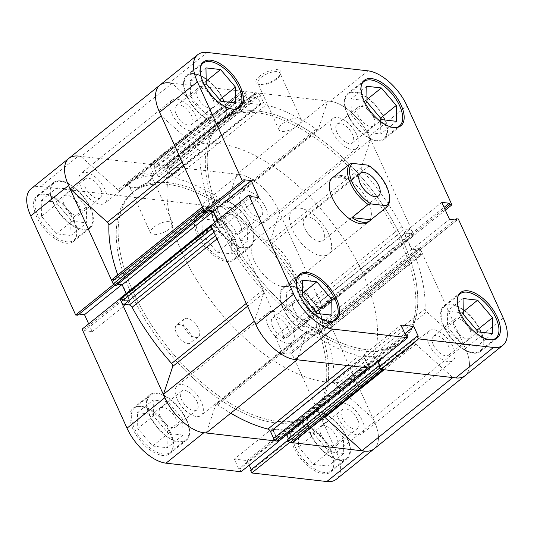 <?xml version="1.0" encoding="UTF-8"?>
<svg xmlns="http://www.w3.org/2000/svg" width="534" height="534" viewBox="0 0 534 534"><rect width="100%" height="100%" fill="white"/><g stroke="black" fill="none" stroke-linecap="round" stroke-linejoin="round"><path stroke-width="0.4" stroke-dasharray="2.67 2" d="M170.426 432.266A28.469 14.351 51.2 0 0 134.515 408.023A28.469 14.351 51.2 0 0 134.294 428.134A28.469 14.351 51.2 0 0 170.206 452.385A28.469 14.351 51.2 0 0 170.426 432.266M150.001 415.499A28.469 14.351 -128.8 0 1 150.221 395.38A28.469 14.351 -128.8 0 1 186.139 419.631A28.469 14.351 -128.8 0 1 185.912 439.742A28.469 14.351 -128.8 0 1 150.001 415.499M331.227 450.643A28.469 14.351 51.2 0 0 295.315 426.399A28.469 14.351 51.2 0 0 295.088 446.511A28.469 14.351 51.2 0 0 331 470.761A28.469 14.351 51.2 0 0 331.227 450.643M310.801 433.875A28.469 14.351 -128.8 0 1 311.022 413.757A28.469 14.351 -128.8 0 1 346.933 438.007A28.469 14.351 -128.8 0 1 346.713 458.125A28.469 14.351 -128.8 0 1 310.801 433.875M234.953 238.411A28.469 14.351 51.2 0 0 199.035 214.161A28.469 14.351 51.2 0 0 198.815 234.279A28.469 14.351 51.2 0 0 234.726 258.523A28.469 14.351 51.2 0 0 234.953 238.411M214.528 221.643A28.469 14.351 -128.8 0 1 214.748 201.525A28.469 14.351 -128.8 0 1 250.66 225.769A28.469 14.351 -128.8 0 1 250.439 245.887A28.469 14.351 -128.8 0 1 214.528 221.643M74.153 220.028A28.469 14.351 51.2 0 0 38.241 195.784A28.469 14.351 51.2 0 0 38.021 215.903A28.469 14.351 51.2 0 0 73.932 240.146A28.469 14.351 51.2 0 0 74.153 220.028M53.727 203.26A28.469 14.351 -128.8 0 1 53.947 183.149A28.469 14.351 -128.8 0 1 89.859 207.392A28.469 14.351 -128.8 0 1 89.639 227.511A28.469 14.351 -128.8 0 1 53.727 203.26M190.892 334.871A11.388 5.74 -128.8 0 1 190.798 342.915A11.388 5.74 -128.8 0 1 176.434 333.216A11.388 5.74 -128.8 0 1 176.527 325.173A11.388 5.74 -128.8 0 1 190.892 334.871M198.555 328.704A11.388 5.74 -128.8 0 1 198.461 336.754A11.388 5.74 -128.8 0 1 184.096 327.055A11.388 5.74 -128.8 0 1 184.19 319.005A11.388 5.74 -128.8 0 1 198.555 328.704M148.719 181.306A13.617 5.34 155.6 0 0 152.237 177.308A13.617 5.34 155.6 0 0 146.55 172.956A13.617 5.34 155.6 0 0 131.437 179.331A13.617 5.34 155.6 0 0 129.809 187.481A13.617 5.34 155.6 0 0 148.719 181.306M132.886 180.626A12.195 4.786 -24.4 0 1 144.16 175.286A12.195 4.786 -24.4 0 1 151.723 176.474A12.195 4.786 -24.4 0 1 151.509 178.817A12.195 4.786 -24.4 0 1 148.359 182.394A12.195 4.786 -24.4 0 1 131.424 187.928A12.195 4.786 -24.4 0 1 129.515 186.546A12.195 4.786 -24.4 0 1 132.886 180.626M153.979 227.13A12.195 4.786 -24.4 0 1 165.253 221.784A12.195 4.786 -24.4 0 1 172.822 222.978A12.195 4.786 -24.4 0 1 169.452 228.899A12.195 4.786 -24.4 0 1 158.177 234.239A12.195 4.786 -24.4 0 1 150.608 233.051A12.195 4.786 -24.4 0 1 153.979 227.13M330.72 451.464A29.183 14.705 -128.8 0 1 330.493 472.083A29.183 14.705 -128.8 0 1 293.68 447.232A29.183 14.705 -128.8 0 1 293.907 426.613A29.183 14.705 -128.8 0 1 330.72 451.464M347.387 438.06A29.183 14.705 -128.8 0 1 347.16 458.679A29.183 14.705 -128.8 0 1 310.347 433.822A29.183 14.705 -128.8 0 1 310.574 413.203A29.183 14.705 -128.8 0 1 347.387 438.06M169.919 433.087A29.183 14.705 -128.8 0 1 169.692 453.706A29.183 14.705 -128.8 0 1 132.879 428.855A29.183 14.705 -128.8 0 1 133.113 408.236A29.183 14.705 -128.8 0 1 169.919 433.087M186.586 419.677A29.183 14.705 -128.8 0 1 186.359 440.303A29.183 14.705 -128.8 0 1 149.547 415.445A29.183 14.705 -128.8 0 1 149.78 394.826A29.183 14.705 -128.8 0 1 186.586 419.677M73.645 220.856A29.183 14.705 -128.8 0 1 73.418 241.475A29.183 14.705 -128.8 0 1 36.606 216.617A29.183 14.705 -128.8 0 1 36.833 195.998A29.183 14.705 -128.8 0 1 73.645 220.856M90.313 207.446A29.183 14.705 -128.8 0 1 90.086 228.065A29.183 14.705 -128.8 0 1 53.273 203.214A29.183 14.705 -128.8 0 1 53.5 182.595A29.183 14.705 -128.8 0 1 90.313 207.446M234.446 239.232A29.183 14.705 -128.8 0 1 234.219 259.851A29.183 14.705 -128.8 0 1 197.406 235A29.183 14.705 -128.8 0 1 197.633 214.381A29.183 14.705 -128.8 0 1 234.446 239.232M251.113 225.822A29.183 14.705 -128.8 0 1 250.887 246.441A29.183 14.705 -128.8 0 1 214.074 221.59A29.183 14.705 -128.8 0 1 214.301 200.971A29.183 14.705 -128.8 0 1 251.113 225.822M311.836 313.925A142.344 71.75 51.2 0 0 132.278 192.694A142.344 71.75 51.2 0 0 131.164 293.279A142.344 71.75 51.2 0 0 310.721 414.511A142.344 71.75 51.2 0 0 311.836 313.925A142.344 71.75 51.2 0 0 132.278 192.694A142.344 71.75 51.2 0 0 131.164 293.279A142.344 71.75 51.2 0 0 310.721 414.511A142.344 71.75 51.2 0 0 311.836 313.925M313.752 312.39A142.344 71.75 51.2 0 0 134.194 191.152A142.344 71.75 51.2 0 0 133.079 291.738A142.344 71.75 51.2 0 0 312.637 412.969A142.344 71.75 51.2 0 0 313.752 312.39A142.344 71.75 51.2 0 0 134.194 191.152A142.344 71.75 51.2 0 0 133.079 291.738A142.344 71.75 51.2 0 0 312.637 412.969A142.344 71.75 51.2 0 0 313.752 312.39M224.914 222.825A12.102 6.101 51.2 0 0 240.18 233.131A12.102 6.101 51.2 0 0 240.273 224.58A12.102 6.101 51.2 0 0 225.008 214.281A12.102 6.101 51.2 0 0 224.914 222.825M261.44 207.552A12.102 6.101 -128.8 0 1 261.346 216.103A12.102 6.101 -128.8 0 1 246.081 205.797A12.102 6.101 -128.8 0 1 246.181 197.246A12.102 6.101 -128.8 0 1 261.44 207.552M64.113 204.449A12.102 6.101 51.2 0 0 79.379 214.755A12.102 6.101 51.2 0 0 79.473 206.204A12.102 6.101 51.2 0 0 64.213 195.898A12.102 6.101 51.2 0 0 64.113 204.449M100.639 189.176A12.102 6.101 -128.8 0 1 100.546 197.727A12.102 6.101 -128.8 0 1 85.286 187.421A12.102 6.101 -128.8 0 1 85.38 178.87A12.102 6.101 -128.8 0 1 100.639 189.176M160.387 416.687A12.102 6.101 51.2 0 0 175.653 426.993A12.102 6.101 51.2 0 0 175.746 418.442A12.102 6.101 51.2 0 0 160.487 408.136A12.102 6.101 51.2 0 0 160.387 416.687M196.919 401.408A12.102 6.101 -128.8 0 1 196.819 409.958A12.102 6.101 -128.8 0 1 181.56 399.652A12.102 6.101 -128.8 0 1 181.653 391.108A12.102 6.101 -128.8 0 1 196.919 401.408M321.188 435.063A12.102 6.101 51.2 0 0 336.453 445.369A12.102 6.101 51.2 0 0 336.547 436.819A12.102 6.101 51.2 0 0 321.281 426.512A12.102 6.101 51.2 0 0 321.188 435.063M357.713 419.791A12.102 6.101 -128.8 0 1 357.62 428.335A12.102 6.101 -128.8 0 1 342.361 418.035A12.102 6.101 -128.8 0 1 342.454 409.485A12.102 6.101 -128.8 0 1 357.713 419.791M503.262 318.05L465.428 348.488A38.435 19.371 -128.8 0 1 465.127 375.649A38.435 19.371 51.2 0 0 463.752 345.077L372.752 418.282A38.435 19.371 51.2 0 1 374.127 448.854A38.435 19.371 51.2 0 0 374.427 421.7L329.505 322.663L291.664 353.101L336.594 452.138A38.435 19.371 -128.8 0 1 336.293 479.292M329.505 322.663L327.422 322.423L328.05 323.811L320.647 322.963L312.964 306.029L320.373 306.876L321.001 308.258L323.077 308.498L278.154 209.462A38.435 19.371 51.2 0 0 239.159 174.484L201.325 204.922L40.524 186.546L78.358 156.102L239.159 174.484M113.622 284.562L115.578 284.782L114.95 283.4L122.353 284.248L130.036 301.176L122.626 300.328L121.999 298.947L120.05 298.726M278.801 441.137L277.633 438.561L276.585 438.441L272.146 428.662L284.976 430.13L289.408 439.903L288.36 439.782L289.528 442.359M291.664 353.101L289.588 352.867L290.216 354.249L282.806 353.401L275.13 336.467L282.533 337.314L283.16 338.696L285.243 338.936L323.077 308.498M251.254 469.64L251.574 470.347L250.526 470.227M241.041 471.742L239.793 468.999L238.745 468.879L234.313 459.1L247.142 460.568L249.218 465.161M88.677 323.851L92.202 331.614L84.793 330.773L84.165 329.385L82.089 329.151M77.737 315.22L77.11 313.838L79.165 314.072M31.039 188.789A38.435 19.371 -128.8 0 1 40.524 186.546M201.325 204.922A38.435 19.371 -128.8 0 1 240.313 239.899L285.243 338.936M247.469 241.234L232.864 239.566L217.992 222.037L217.718 206.177L232.323 207.846L247.195 225.375L247.469 241.234L231.756 253.87L231.489 238.01L216.61 220.482L202.012 218.813L202.279 234.673L217.151 252.202L231.756 253.87M86.395 206.998L86.668 222.858L72.063 221.183L57.191 203.661L56.918 187.801L71.523 189.47L86.395 206.998L70.688 219.634L55.816 202.106L41.211 200.437L41.478 216.297L56.357 233.825L70.962 235.494L70.688 219.634M182.942 435.09L168.337 433.421L153.465 415.893L153.198 400.039L167.796 401.708L182.675 419.23L182.942 435.09L167.235 447.726L166.962 431.873L152.09 414.344L137.485 412.675L137.759 428.535L152.631 446.057L167.235 447.726M343.742 453.466L329.138 451.797L314.266 434.269L313.992 418.416L328.597 420.084L343.469 437.613L343.742 453.466L328.03 466.109L327.763 450.249L312.884 432.72L298.286 431.051L298.553 446.911L313.425 464.44L328.03 466.109M276.585 438.441L238.745 468.879M272.146 428.662L234.313 459.1M277.633 438.561L239.793 468.999M289.408 439.903L251.574 470.347M284.976 430.13L247.142 460.568M122.353 284.248L121.739 284.742M130.036 301.176L92.202 331.614M114.95 283.4L77.11 313.838M115.578 284.782L114.97 285.269M122.626 300.328L84.793 330.773M121.999 298.947L84.165 329.385M328.05 323.811L290.216 354.249M320.647 322.963L282.806 353.401M327.422 322.423L289.588 352.867M320.373 306.876L282.533 337.314M321.001 308.258L283.16 338.696M312.964 306.029L275.13 336.467M70.962 235.494L86.668 222.858M56.357 233.825L72.063 221.183M41.478 216.297L57.191 203.661M41.211 200.437L56.918 187.801M55.816 202.106L71.523 189.47M217.151 252.202L232.864 239.566M202.279 234.673L217.992 222.037M202.012 218.813L217.718 206.177M216.61 220.482L232.323 207.846M231.489 238.01L247.195 225.375M313.425 464.44L329.138 451.797M298.553 446.911L314.266 434.269M298.286 431.051L313.992 418.416M312.884 432.72L328.597 420.084M327.763 450.249L343.469 437.613M152.631 446.057L168.337 433.421M137.759 428.535L153.465 415.893M137.485 412.675L153.198 400.039M152.09 414.344L167.796 401.708M166.962 431.873L182.675 419.23M304.72 228.185A14.518 7.316 51.2 0 0 306.236 231.002A14.518 7.316 51.2 0 0 310.561 236.388A14.518 7.316 51.2 0 0 323.037 240.554A14.518 7.316 51.2 0 0 323.15 230.294A14.518 7.316 51.2 0 0 304.834 217.925A14.518 7.316 51.2 0 0 304.72 228.185M362.606 273.088A142.344 71.75 51.2 0 0 183.042 151.856A142.344 71.75 51.2 0 0 181.934 252.435A142.344 71.75 51.2 0 0 361.491 373.673A142.344 71.75 51.2 0 0 362.606 273.088M290.336 264.824A28.469 14.351 51.2 0 0 254.424 240.58A28.469 14.351 51.2 0 0 254.204 260.699A28.469 14.351 51.2 0 0 290.116 284.942A28.469 14.351 51.2 0 0 290.336 264.824M335.012 175.873L342.321 175.446L352.574 179.237L368.861 166.134A28.469 14.351 -128.8 0 1 386.603 187.381A28.469 14.351 -128.8 0 1 389.553 198.081M367.966 165.153L368.861 166.134M333.543 177.061L352.574 179.237M492.355 339.771A28.469 14.351 -128.8 0 1 459.847 313.972A28.469 14.351 -128.8 0 1 457.825 296.844M480.273 330.74A28.469 14.351 51.2 0 0 444.361 306.489A28.469 14.351 51.2 0 0 444.141 326.608A28.469 14.351 51.2 0 0 480.053 350.851A28.469 14.351 51.2 0 0 480.273 330.74M331.561 321.388A28.469 14.351 -128.8 0 1 299.047 295.589A28.469 14.351 -128.8 0 1 297.024 278.468M319.472 312.357A28.469 14.351 51.2 0 0 283.561 288.113A28.469 14.351 51.2 0 0 283.34 308.231A28.469 14.351 51.2 0 0 319.252 332.475A28.469 14.351 51.2 0 0 319.472 312.357M235.287 109.156A28.469 14.351 -128.8 0 1 202.773 83.357A28.469 14.351 -128.8 0 1 200.751 66.229M223.199 100.125A28.469 14.351 51.2 0 0 187.287 75.875A28.469 14.351 51.2 0 0 187.067 95.993A28.469 14.351 51.2 0 0 222.978 120.243A28.469 14.351 51.2 0 0 223.199 100.125M396.081 127.533A28.469 14.351 -128.8 0 1 363.574 101.734A28.469 14.351 -128.8 0 1 361.551 84.606M383.999 118.501A28.469 14.351 51.2 0 0 348.088 94.258A28.469 14.351 51.2 0 0 347.861 114.369A28.469 14.351 51.2 0 0 383.779 138.62A28.469 14.351 51.2 0 0 383.999 118.501M259.798 76.068A13.617 5.34 155.6 0 0 258.162 84.218A13.617 5.34 155.6 0 0 277.079 78.044A13.617 5.34 155.6 0 0 280.597 74.046A13.617 5.34 155.6 0 0 274.91 69.694A13.617 5.34 155.6 0 0 259.798 76.068M276.719 79.132A12.195 4.786 -24.4 0 1 259.778 84.666A12.195 4.786 -24.4 0 1 257.875 83.291A12.195 4.786 -24.4 0 1 261.239 77.363A12.195 4.786 -24.4 0 1 272.52 72.023A12.195 4.786 -24.4 0 1 280.083 73.211A12.195 4.786 -24.4 0 1 279.863 75.554A12.195 4.786 -24.4 0 1 276.719 79.132M297.812 125.637A12.195 4.786 -24.4 0 1 286.531 130.977A12.195 4.786 -24.4 0 1 278.968 129.789A12.195 4.786 -24.4 0 1 282.332 123.868A12.195 4.786 -24.4 0 1 293.613 118.521A12.195 4.786 -24.4 0 1 301.176 119.716A12.195 4.786 -24.4 0 1 297.812 125.637M282.887 308.178A29.183 14.705 51.2 0 0 319.699 333.029A29.183 14.705 51.2 0 0 319.926 312.41A29.183 14.705 51.2 0 0 283.113 287.559A29.183 14.705 51.2 0 0 282.887 308.178M443.687 326.554A29.183 14.705 51.2 0 0 480.5 351.405A29.183 14.705 51.2 0 0 480.727 330.786A29.183 14.705 51.2 0 0 443.914 305.935A29.183 14.705 51.2 0 0 443.687 326.554M347.414 114.323A29.183 14.705 51.2 0 0 384.22 139.174A29.183 14.705 51.2 0 0 384.453 118.555A29.183 14.705 51.2 0 0 347.641 93.697A29.183 14.705 51.2 0 0 347.414 114.323M186.613 95.94A29.183 14.705 51.2 0 0 223.426 120.797A29.183 14.705 51.2 0 0 223.653 100.178A29.183 14.705 51.2 0 0 186.84 75.321A29.183 14.705 51.2 0 0 186.613 95.94M222.164 220.075A142.344 71.75 -128.8 0 1 223.279 119.489A142.344 71.75 -128.8 0 1 402.836 240.721A142.344 71.75 -128.8 0 1 401.722 341.306A142.344 71.75 -128.8 0 1 222.164 220.075A142.344 71.75 51.2 0 0 401.722 341.306A142.344 71.75 51.2 0 0 402.836 240.721A142.344 71.75 51.2 0 0 223.279 119.489A142.344 71.75 51.2 0 0 222.164 220.075M220.248 221.61A142.344 71.75 -128.8 0 1 221.363 121.031A142.344 71.75 -128.8 0 1 400.921 242.262A142.344 71.75 -128.8 0 1 399.806 342.848A142.344 71.75 -128.8 0 1 220.248 221.61M328.65 234.005A28.469 14.351 -128.8 0 1 328.43 254.117A28.469 14.351 -128.8 0 1 292.519 229.874A28.469 14.351 -128.8 0 1 292.739 209.755A28.469 14.351 -128.8 0 1 328.65 234.005M254.424 240.58L332.495 177.775A28.469 14.351 -128.8 0 1 368.407 202.019A28.469 14.351 -128.8 0 1 368.18 222.137L328.43 254.117M212.812 98.937A12.102 6.101 -128.8 0 1 212.719 107.488A12.102 6.101 -128.8 0 1 197.453 97.181A12.102 6.101 -128.8 0 1 197.547 88.631A12.102 6.101 -128.8 0 1 212.812 98.937M176.287 114.209A12.102 6.101 51.2 0 0 191.546 124.515A12.102 6.101 51.2 0 0 191.639 115.965A12.102 6.101 51.2 0 0 176.38 105.665A12.102 6.101 51.2 0 0 176.287 114.209M373.613 117.313A12.102 6.101 -128.8 0 1 373.513 125.864A12.102 6.101 -128.8 0 1 358.254 115.558A12.102 6.101 -128.8 0 1 358.347 107.007A12.102 6.101 -128.8 0 1 373.613 117.313M337.081 132.592A12.102 6.101 51.2 0 0 352.347 142.892A12.102 6.101 51.2 0 0 352.44 134.348A12.102 6.101 51.2 0 0 337.181 124.042A12.102 6.101 51.2 0 0 337.081 132.592M469.887 329.551A12.102 6.101 -128.8 0 1 469.786 338.102A12.102 6.101 -128.8 0 1 454.527 327.796A12.102 6.101 -128.8 0 1 454.621 319.245A12.102 6.101 -128.8 0 1 469.887 329.551M433.361 344.824A12.102 6.101 51.2 0 0 448.62 355.13A12.102 6.101 51.2 0 0 448.714 346.579A12.102 6.101 51.2 0 0 433.454 336.273A12.102 6.101 51.2 0 0 433.361 344.824M309.086 311.175A12.102 6.101 -128.8 0 1 308.992 319.719A12.102 6.101 -128.8 0 1 293.727 309.42A12.102 6.101 -128.8 0 1 293.82 300.869A12.102 6.101 -128.8 0 1 309.086 311.175M272.56 326.448A12.102 6.101 51.2 0 0 287.819 336.754A12.102 6.101 51.2 0 0 287.919 328.203A12.102 6.101 51.2 0 0 272.654 317.897A12.102 6.101 51.2 0 0 272.56 326.448M445.323 210.149L414.077 235.287L369.154 136.257L406.988 105.819M210.923 225.502L212.999 225.742L213.627 227.124L221.036 227.971L217.512 220.202M208 210.429L205.95 210.189L206.578 211.577M159.873 85.146A38.435 19.371 -128.8 0 1 169.358 82.897L207.199 52.459M367.993 70.835L330.159 101.273L169.358 82.897M330.159 101.273A38.435 19.371 -128.8 0 1 369.154 136.257M414.077 235.287L412.001 235.053L411.374 233.672L403.964 232.824L411.647 249.752L419.05 250.6L418.422 249.218L420.505 249.458L458.339 219.013M465.428 348.488L420.505 249.458M379.36 366.578L380.408 366.698L380.088 365.99M378.059 361.511L375.976 356.919L363.147 355.457L367.586 365.229L368.634 365.349L369.875 368.093M205.403 113.916L220.008 115.584L219.734 99.731L204.862 82.203L190.258 80.534L190.531 96.387L205.403 113.916L221.116 101.28M366.204 132.292L380.802 133.961L380.535 118.107L365.663 100.579L351.058 98.91L351.325 114.77L366.204 132.292L381.91 119.656M462.477 344.53L477.082 346.199L476.809 330.339L461.937 312.817L447.332 311.142L447.605 327.002L462.477 344.53L478.184 331.894M301.677 326.154L316.282 327.823L316.008 311.963L301.136 294.434L286.531 292.766L286.805 308.625L301.677 326.154L317.39 313.518M380.408 366.698L418.249 336.26M375.976 356.919L404.899 333.65M367.586 365.229L405.419 334.791M368.634 365.349L406.467 334.911M363.147 355.457L400.987 325.012M403.964 232.824L441.798 202.386M411.647 249.752L449.481 219.314M411.374 233.672L444.061 207.372M412.001 235.053L444.689 208.754M419.05 250.6L456.89 220.162M418.422 249.218L454.834 219.928M213.627 227.124L251.467 196.686M221.036 227.971L258.87 197.533M212.999 225.742L250.84 195.304M205.95 210.189L243.784 179.751M396.515 121.325L380.802 133.961M366.991 99.504L365.663 100.579M366.765 86.274L351.058 98.91M367.038 102.127L351.325 114.77M235.714 102.949L220.008 115.584M206.197 81.128L204.862 82.203M205.97 67.891L190.258 80.534M206.237 83.751L190.531 96.387M331.988 315.187L316.282 327.823M302.471 293.366L301.136 294.434M302.244 280.13L286.531 292.766M302.511 295.99L286.805 308.625M492.789 333.563L477.082 346.199M463.265 311.743L461.937 312.817M463.038 298.506L447.332 311.142M463.312 314.366L447.605 327.002M361.258 167.583L270.257 240.794A2.844 1.435 51.2 0 0 270.491 242.416A2.844 1.435 51.2 0 0 271.365 243.744L362.366 170.533A2.844 1.435 -128.8 0 1 361.491 169.211A2.844 1.435 -128.8 0 1 361.258 167.583L370.556 139.634A38.435 19.371 51.2 0 0 327.669 101.16L318.364 129.108A2.844 1.435 -128.8 0 1 318.104 129.495A2.844 1.435 -128.8 0 1 316.255 129.168A152.31 76.769 51.2 0 0 266.092 104.924A2.844 1.435 -128.8 0 1 263.422 102.374L172.422 175.579A2.844 1.435 51.2 0 0 175.092 178.136L266.092 104.924M425.097 308.826L334.097 382.03A2.844 1.435 51.2 0 0 334.397 383.292A2.844 1.435 51.2 0 0 335.692 385.041L426.693 311.829A2.844 1.435 -128.8 0 1 425.398 310.087A2.844 1.435 -128.8 0 1 425.097 308.826A152.31 76.769 51.2 0 0 415.158 256A2.844 1.435 -128.8 0 1 415.292 254.264A2.844 1.435 -128.8 0 1 415.993 254.097L324.999 327.302A2.844 1.435 51.2 0 0 324.292 327.469A2.844 1.435 51.2 0 0 324.158 329.211L415.158 256M80.861 186.913A19.077 9.612 51.2 0 0 104.918 203.16A19.077 9.612 51.2 0 0 105.071 189.683A19.077 9.612 51.2 0 0 81.008 173.437A19.077 9.612 51.2 0 0 80.861 186.913M171.861 113.709A19.077 9.612 51.2 0 0 195.918 129.949A19.077 9.612 51.2 0 0 196.071 116.472A19.077 9.612 51.2 0 0 172.008 100.225A19.077 9.612 51.2 0 0 171.861 113.709M177.134 399.152A19.077 9.612 51.2 0 0 201.191 415.392A19.077 9.612 51.2 0 0 201.345 401.915A19.077 9.612 51.2 0 0 177.281 385.668A19.077 9.612 51.2 0 0 177.134 399.152M268.135 325.94A19.077 9.612 51.2 0 0 292.191 342.187A19.077 9.612 51.2 0 0 292.345 328.71A19.077 9.612 51.2 0 0 268.282 312.463A19.077 9.612 51.2 0 0 268.135 325.94M337.929 417.528A19.077 9.612 51.2 0 0 361.992 433.775A19.077 9.612 51.2 0 0 362.139 420.291A19.077 9.612 51.2 0 0 338.082 404.051A19.077 9.612 51.2 0 0 337.929 417.528M428.929 344.317A19.077 9.612 51.2 0 0 452.992 360.563A19.077 9.612 51.2 0 0 453.139 347.087A19.077 9.612 51.2 0 0 429.082 330.84A19.077 9.612 51.2 0 0 428.929 344.317M241.655 205.29A19.077 9.612 51.2 0 0 265.718 221.537A19.077 9.612 51.2 0 0 265.865 208.06A19.077 9.612 51.2 0 0 241.809 191.813A19.077 9.612 51.2 0 0 241.655 205.29M332.655 132.085A19.077 9.612 51.2 0 0 356.719 148.332A19.077 9.612 51.2 0 0 356.866 134.848A19.077 9.612 51.2 0 0 332.809 118.608A19.077 9.612 51.2 0 0 332.655 132.085M306.636 331.687A2.844 1.435 -128.8 0 1 306.896 331.3A2.844 1.435 -128.8 0 1 308.745 331.627L217.745 404.832A2.844 1.435 51.2 0 0 215.896 404.505A2.844 1.435 51.2 0 0 215.636 404.892L306.636 331.687L297.151 359.782M182.114 161.989L198.308 148.959L161.155 115.791M213.94 232.156L215.195 231.149L220.362 231.736A2.844 1.435 -128.8 0 1 223.112 234.052A152.31 76.769 51.2 0 0 262.635 290.256A2.844 1.435 -128.8 0 1 263.743 293.206L254.351 321.234M198.308 148.959A2.844 1.435 -128.8 0 1 199.903 151.97A152.31 76.769 51.2 0 0 209.842 204.789A2.844 1.435 -128.8 0 1 209.708 206.531A2.844 1.435 -128.8 0 1 209.001 206.698L118.007 279.903A2.844 1.435 51.2 0 0 118.708 279.736A2.844 1.435 51.2 0 0 118.842 278L209.842 204.789M117.747 274.963A152.31 76.769 51.2 0 0 118.842 278M383.352 369.635L383.619 369.421A2.844 1.435 51.2 0 0 383.646 367.405L380.548 360.59A2.844 1.435 -128.8 0 1 380.575 358.574A2.844 1.435 -128.8 0 1 381.076 358.401L290.075 431.612A152.31 76.769 51.2 0 0 316.969 422.274A152.31 76.769 51.2 0 0 322.523 416.807L413.523 343.602A2.844 1.435 -128.8 0 1 413.63 343.495A2.844 1.435 -128.8 0 1 415.926 344.176L452.799 377.571M381.076 358.401A152.31 76.769 51.2 0 0 407.969 349.069A152.31 76.769 51.2 0 0 413.523 343.602M308.745 331.627A152.31 76.769 51.2 0 0 358.908 355.864A2.844 1.435 -128.8 0 1 361.578 358.421L352.08 366.057M217.745 404.832A152.31 76.769 51.2 0 0 230.748 413.196M419.337 248.771L328.337 321.975A1.422 0.714 -128.8 0 1 329.778 323.27L420.779 250.066A1.422 0.714 51.2 0 0 419.337 248.771L417.708 248.584L418.329 249.952L411.827 249.211L404.685 233.471L411.193 234.212L411.814 235.587L413.436 235.768A1.422 0.714 51.2 0 0 413.79 235.688A1.422 0.714 51.2 0 0 413.803 234.68L412.695 232.237A2.844 1.435 51.2 0 0 409.805 229.647L404.639 229.053A2.844 1.435 -128.8 0 1 401.888 226.736A152.31 76.769 51.2 0 0 362.366 170.533M401.888 226.736L310.888 299.948A152.31 76.769 51.2 0 0 271.365 243.744M334.097 382.03A152.31 76.769 51.2 0 0 324.158 329.211M255.225 93.837L164.225 167.049A1.422 0.714 -128.8 0 1 164.232 166.041A1.422 0.714 -128.8 0 1 164.585 165.961L255.586 92.749A1.422 0.714 51.2 0 0 255.232 92.836A1.422 0.714 51.2 0 0 255.225 93.837L256.2 95.987L257.234 96.107L260.592 103.496A1.422 0.714 -128.8 0 1 260.579 104.504A1.422 0.714 -128.8 0 1 260.225 104.584L250.112 103.429A1.422 0.714 -128.8 0 1 248.664 102.134L245.313 94.745L246.348 94.858L245.38 92.716A1.422 0.714 51.2 0 0 243.931 91.421L242.082 91.207A2.844 1.435 51.2 0 0 241.381 91.374A2.844 1.435 51.2 0 0 241.355 93.383L244.452 100.205A2.844 1.435 -128.8 0 1 244.425 102.214A2.844 1.435 -128.8 0 1 243.925 102.388A152.31 76.769 51.2 0 0 217.031 111.726A152.31 76.769 51.2 0 0 211.477 117.193A2.844 1.435 -128.8 0 1 211.371 117.293A2.844 1.435 -128.8 0 1 209.074 116.619L172.015 83.371L81.014 156.575A38.435 19.371 51.2 0 0 68.873 158.351M243.925 102.388L152.924 175.599A152.31 76.769 51.2 0 0 126.031 184.931A152.31 76.769 51.2 0 0 120.477 190.398L211.477 117.193M316.255 129.168L225.255 202.373A152.31 76.769 51.2 0 0 175.092 178.136M204.222 210.73A1.422 0.714 51.2 0 0 204.622 211.351M206.892 211.324L206.671 210.837L207.386 210.923M217.198 220.455L220.315 227.324L213.807 226.576L213.186 225.208L211.564 225.021A1.422 0.714 51.2 0 0 211.524 225.021M211.057 225.395A1.422 0.714 51.2 0 0 211.197 226.109M362.212 367.218L364.675 365.236L361.578 358.421M369.628 368.066L369.768 367.959A1.422 0.714 51.2 0 0 369.775 366.951L368.8 364.809L367.766 364.689L363.868 356.105L375.796 357.466L377.745 361.765M380.528 369.154A1.422 0.714 51.2 0 0 381.069 369.374M463.752 345.077L426.693 311.829M329.778 323.27L330.886 325.713A2.844 1.435 -128.8 0 1 330.866 327.729A2.844 1.435 -128.8 0 1 330.166 327.896L421.159 254.685L415.993 254.097M421.159 254.685A2.844 1.435 51.2 0 0 421.867 254.518A2.844 1.435 51.2 0 0 421.887 252.509L330.886 325.713M420.779 250.066L421.887 252.509M164.585 165.961L166.441 166.167A2.844 1.435 -128.8 0 1 169.325 168.764L260.325 95.553L263.422 102.374M260.325 95.553A2.844 1.435 51.2 0 0 257.435 92.963L166.441 166.167M255.586 92.749L257.435 92.963M112.133 279.482A2.844 1.435 -128.8 0 1 112.841 279.315L203.834 206.104L209.001 206.698M203.834 206.104A2.844 1.435 51.2 0 0 203.134 206.271L202.453 206.825M112.841 279.315L118.007 279.903M209.074 116.619L118.074 189.824L81.014 156.575M118.074 189.824A2.844 1.435 51.2 0 0 120.37 190.504A2.844 1.435 51.2 0 0 120.477 190.398M152.924 175.599A2.844 1.435 51.2 0 0 153.425 175.426A2.844 1.435 51.2 0 0 153.452 173.41L244.452 100.205M241.355 93.383L150.354 166.595L153.452 173.41M150.354 166.595A2.844 1.435 -128.8 0 1 150.381 164.579A2.844 1.435 -128.8 0 1 151.082 164.419L242.082 91.207M243.931 91.421L152.931 164.626L151.082 164.419M152.931 164.626A1.422 0.714 -128.8 0 1 154.379 165.92L245.38 92.716M248.664 102.134L157.663 175.346L154.313 167.95L155.347 168.07L154.379 165.92M157.663 175.346A1.422 0.714 51.2 0 0 159.112 176.641L250.112 103.429M260.225 104.584L169.225 177.795L159.112 176.641M169.225 177.795A1.422 0.714 51.2 0 0 169.578 177.709A1.422 0.714 51.2 0 0 169.592 176.707L260.592 103.496M164.225 167.049L165.2 169.191L166.234 169.311L169.592 176.707M169.325 168.764L172.422 175.579M225.255 202.373A2.844 1.435 51.2 0 0 227.104 202.7A2.844 1.435 51.2 0 0 227.364 202.313L318.364 129.108M270.257 240.794L279.556 212.846A38.435 19.371 51.2 0 0 236.669 174.364L227.364 202.313M310.888 299.948A2.844 1.435 51.2 0 0 313.638 302.264L404.639 229.053M409.805 229.647L318.805 302.851L313.638 302.264M318.805 302.851A2.844 1.435 -128.8 0 1 321.695 305.448L412.695 232.237M413.803 234.68L322.803 307.891L321.695 305.448M322.803 307.891A1.422 0.714 -128.8 0 1 322.79 308.892A1.422 0.714 -128.8 0 1 322.436 308.979L413.436 235.768M328.337 321.975L326.708 321.788L327.329 323.163L320.827 322.416L313.685 306.676L320.193 307.424L320.814 308.792L322.436 308.979M330.166 327.896L324.999 327.302M372.752 418.282L335.692 385.041M324.458 417.014A2.844 1.435 51.2 0 0 322.629 416.707A2.844 1.435 51.2 0 0 322.523 416.807M290.075 431.612A2.844 1.435 51.2 0 0 289.575 431.786A2.844 1.435 51.2 0 0 289.548 433.795L380.548 360.59M383.646 367.405L292.645 440.617L289.548 433.795M292.645 440.617A2.844 1.435 -128.8 0 1 292.619 442.626M288.373 438.561L288.687 439.255L287.652 439.142M369.775 366.951L278.775 440.163L277.8 438.014L276.766 437.893L272.867 429.309L284.796 430.671L286.671 434.809M278.775 440.163A1.422 0.714 -128.8 0 1 278.768 441.164M206.331 432.84L215.636 404.892M120.21 298.312A1.422 0.714 -128.8 0 1 120.564 298.232L211.564 225.021M126.144 293.54L129.315 300.529L122.807 299.788L122.186 298.413L120.564 298.232M116.292 285.416L115.671 284.048L117.707 284.282M327.669 101.16L236.669 174.364M370.556 139.634L279.556 212.846M166.234 169.311L257.234 96.107M165.2 169.191L256.2 95.987M154.313 167.95L245.313 94.745M155.347 168.07L246.348 94.858M327.329 323.163L418.329 249.952M411.827 249.211L320.827 322.416M326.708 321.788L417.708 248.584M404.685 233.471L313.685 306.676M320.193 307.424L411.193 234.212M320.814 308.792L411.814 235.587M276.766 437.893L367.766 364.689M363.868 356.105L272.867 429.309M277.8 438.014L368.8 364.809M375.796 357.466L284.796 430.671M288.687 439.255L379.687 366.05M115.671 284.048L206.671 210.837M220.315 227.324L129.315 300.529M122.807 299.788L213.807 226.576M122.186 298.413L213.186 225.208M374.427 421.7L336.594 452.138M240.313 239.899L278.154 209.462M246.267 303.425L262.635 290.256M223.112 234.052L217.024 238.952M199.903 151.97L183.536 165.133M346.966 365.476L358.908 355.864M263.743 293.206L247.549 306.242M415.926 344.176L384.166 369.728M215.516 235.634L220.362 231.736M134.515 408.023L150.221 395.38M295.315 426.399L311.022 413.757M199.035 214.161L214.748 201.525M38.241 195.784L53.947 183.149M198.461 336.754L190.798 342.915M151.509 178.817L152.237 177.308M172.822 222.978L151.723 176.474M347.16 458.679L330.493 472.083M186.359 440.303L169.692 453.706M90.086 228.065L73.418 241.475M250.887 246.441L234.219 259.851M221.363 121.031L183.042 151.856M261.346 216.103L240.18 233.131M100.546 197.727L79.379 214.755M196.819 409.958L175.653 426.993M357.62 428.335L336.453 445.369M342.454 409.485L321.281 426.512M181.653 391.108L160.487 408.136M85.38 178.87L64.213 195.898M246.181 197.246L225.008 214.281M399.806 342.848L361.491 373.673M214.301 200.971L197.633 214.381M53.5 182.595L36.833 195.998M149.78 394.826L133.113 408.236M310.574 413.203L293.907 426.613M150.608 233.051L129.515 186.546M131.424 187.928L129.809 187.481M184.19 319.005L176.527 325.173M73.932 240.146L89.639 227.511M234.726 258.523L250.439 245.887M331 470.761L346.713 458.125M170.206 452.385L185.912 439.742M306.236 231.002L308.065 233.965L310.561 236.388M323.037 240.554L378.593 195.858M290.116 284.942L368.18 222.137M304.834 217.925L360.397 173.23M458.512 295.108L444.361 306.489M297.712 276.725L283.561 288.113M201.438 64.494L187.287 75.875M362.239 82.87L348.088 94.258M259.778 84.666L258.162 84.218M278.968 129.789L257.875 83.291M319.699 333.029L336.367 319.619M480.5 351.405L497.167 338.002M384.22 139.174L400.887 125.764M223.426 120.797L240.093 107.387M191.546 124.515L212.719 107.488M352.347 142.892L373.513 125.864M448.62 355.13L469.786 338.102M287.819 336.754L308.992 319.719M272.654 317.897L293.82 300.869M433.454 336.273L454.621 319.245M337.181 124.042L358.347 107.007M176.38 105.665L197.547 88.631M332.495 177.775L292.739 209.755M186.84 75.321L203.507 61.917M347.641 93.697L364.308 80.294M443.914 305.935L460.582 292.525M283.113 287.559L299.781 274.149M301.176 119.716L280.083 73.211M279.863 75.554L280.597 74.046M397.93 127.232L383.779 138.62M237.129 108.856L222.978 120.243M333.403 321.094L319.252 332.475M494.204 339.47L480.053 350.851M195.918 129.949L104.918 203.16M292.191 342.187L201.191 415.392M452.992 360.563L361.992 433.775M356.719 148.332L265.718 221.537M407.969 349.069L316.969 422.274M217.031 111.726L126.031 184.931M332.809 118.608L241.809 191.813M429.082 330.84L338.082 404.051M268.282 312.463L177.281 385.668M172.008 100.225L81.008 173.437M150.381 164.579L241.381 91.374M260.579 104.504L169.578 177.709M255.232 92.836L164.232 166.041M330.866 327.729L421.867 254.518M322.79 308.892L413.79 235.688M209.708 206.531L118.708 279.736M306.896 331.3L215.896 404.505M415.292 254.264L324.292 327.469M318.104 129.495L227.104 202.7M413.63 343.495L322.629 416.707M380.575 358.574L289.575 431.786M244.425 102.214L153.425 175.426M211.371 117.293L120.37 190.504"/><path stroke-width="0.8" d="M78.358 156.102A38.435 19.371 51.2 0 0 68.873 158.351A38.435 19.371 51.2 0 0 68.572 185.512L30.738 215.95L75.661 314.987L113.495 284.542L68.572 185.512A38.435 19.371 51.2 0 0 70.248 188.923L107.307 222.171L182.114 161.989M247.549 306.242L172.742 366.417L163.444 394.366A38.435 19.371 51.2 0 0 164.846 397.743A38.435 19.371 51.2 0 0 203.841 432.727L278.875 441.304L241.041 471.742L166.007 463.165A38.435 19.371 -128.8 0 1 127.012 428.181L164.846 397.743L119.923 298.713L82.089 329.151L127.012 428.181M289.528 442.359L364.642 451.103A38.435 19.371 51.2 0 0 374.127 448.854L336.293 479.292A38.435 19.371 -128.8 0 1 326.801 481.541L251.768 472.964L289.608 442.526M288.053 440.036L250.526 470.227L251.768 472.964M249.218 465.161L251.254 469.64M79.165 314.072L84.519 314.686L88.677 323.851M75.661 314.987L77.737 315.22L114.97 285.269M30.738 215.95A38.435 19.371 -128.8 0 1 31.039 188.789L68.873 158.351A38.435 19.371 51.2 0 0 68.572 185.512M121.739 284.742L84.519 314.686M352.333 182.581A27.047 13.63 51.2 0 0 371.023 203.941L368.213 204.495A28.469 14.351 -128.8 0 1 350.471 183.249A28.469 14.351 -128.8 0 1 349.823 163.958L352.634 163.397A27.047 13.63 51.2 0 0 352.333 182.581M360.283 183.489A14.518 7.316 51.2 0 0 378.593 195.858A14.518 7.316 51.2 0 0 378.706 185.598A14.518 7.316 51.2 0 0 360.397 173.23A14.518 7.316 51.2 0 0 360.283 183.489M370.095 220.595A28.469 14.351 51.2 0 0 370.963 219.774L351.933 217.598A28.469 14.351 51.2 0 0 370.095 220.595L368.18 222.137A28.469 14.351 -128.8 0 1 332.268 197.894A28.469 14.351 -128.8 0 1 332.495 177.775L349.823 163.958M334.197 176.4L335.012 175.873M389.46 196.672L389.553 198.081A28.469 14.351 -128.8 0 1 387.25 206.671L386.356 205.69A27.047 13.63 51.2 0 0 389.46 196.672A27.047 13.63 51.2 0 0 367.966 165.153L352.634 163.397M386.356 205.69L371.023 203.941M370.963 219.774L387.25 206.671M351.933 217.598L368.213 204.495M457.825 296.844A28.469 14.351 -128.8 0 1 460.068 293.854A28.469 14.351 -128.8 0 1 495.979 318.097A28.469 14.351 -128.8 0 1 495.759 338.216A28.469 14.351 -128.8 0 1 492.355 339.771M297.024 278.468A28.469 14.351 -128.8 0 1 299.274 275.477A28.469 14.351 -128.8 0 1 335.185 299.721A28.469 14.351 -128.8 0 1 334.965 319.839A28.469 14.351 -128.8 0 1 331.561 321.388M200.751 66.229A28.469 14.351 -128.8 0 1 203 63.239A28.469 14.351 -128.8 0 1 238.912 87.489A28.469 14.351 -128.8 0 1 238.685 107.601A28.469 14.351 -128.8 0 1 235.287 109.156M361.551 84.606A28.469 14.351 -128.8 0 1 363.794 81.615A28.469 14.351 -128.8 0 1 399.706 105.865A28.469 14.351 -128.8 0 1 399.485 125.977A28.469 14.351 -128.8 0 1 396.081 127.533M299.554 294.768A29.183 14.705 51.2 0 0 336.367 319.619A29.183 14.705 51.2 0 0 336.594 299A29.183 14.705 51.2 0 0 299.781 274.149A29.183 14.705 51.2 0 0 299.554 294.768M460.355 313.144A29.183 14.705 51.2 0 0 497.167 338.002A29.183 14.705 51.2 0 0 497.394 317.383A29.183 14.705 51.2 0 0 460.582 292.525A29.183 14.705 51.2 0 0 460.355 313.144M364.081 100.913A29.183 14.705 51.2 0 0 400.887 125.764A29.183 14.705 51.2 0 0 401.121 105.145A29.183 14.705 51.2 0 0 364.308 80.294A29.183 14.705 51.2 0 0 364.081 100.913M203.28 82.536A29.183 14.705 51.2 0 0 240.093 107.387A29.183 14.705 51.2 0 0 240.32 86.768A29.183 14.705 51.2 0 0 203.507 61.917A29.183 14.705 51.2 0 0 203.28 82.536M210.923 225.502L248.757 195.064L293.687 294.101A38.435 19.371 51.2 0 0 332.675 329.077L407.709 337.655L369.875 368.093L294.841 359.516A38.435 19.371 -128.8 0 1 255.846 324.538L210.923 225.502M248.757 195.064L250.84 195.304L251.467 196.686L258.87 197.533L251.194 180.599L243.784 179.751L244.412 181.133L242.336 180.899L197.406 81.862A38.435 19.371 51.2 0 1 197.707 54.708A38.435 19.371 51.2 0 1 207.199 52.459L367.993 70.835A38.435 19.371 51.2 0 1 406.988 105.819L451.911 204.849L445.323 210.149M452.986 377.425A38.435 19.371 51.2 0 0 465.127 375.649A38.435 19.371 -128.8 0 1 455.642 377.898L380.608 369.321L418.442 338.883L493.476 347.454A38.435 19.371 51.2 0 0 502.961 345.211A38.435 19.371 51.2 0 0 503.262 318.05L458.339 219.013L456.263 218.78L456.89 220.162L449.481 219.314L441.798 202.386L449.207 203.227L449.835 204.615L451.911 204.849M418.442 338.883L417.201 336.14L418.249 336.26L413.81 326.481L400.987 325.012L405.419 334.791L406.467 334.911L407.709 337.655M217.512 220.202L213.353 211.037L208 210.429M244.412 181.133L206.578 211.577L204.495 211.337L159.573 112.3A38.435 19.371 -128.8 0 1 159.873 85.146A38.435 19.371 51.2 0 0 159.573 112.3A38.435 19.371 51.2 0 0 161.248 115.718M380.608 369.321L379.36 366.578L417.201 336.14M380.088 365.99L378.059 361.511M242.336 180.899L204.495 211.337M404.899 333.65L413.81 326.481M444.061 207.372L449.207 203.227M444.689 208.754L449.835 204.615M454.834 219.928L456.263 218.78M213.353 211.037L251.194 180.599M396.515 121.325L381.91 119.656L367.038 102.127L366.765 86.274L381.369 87.943L396.241 105.465L396.515 121.325M396.241 105.465L380.568 118.074M381.369 87.943L366.991 99.504M235.714 102.949L221.116 101.28L206.237 83.751L205.97 67.891L220.575 69.56L235.447 87.089L235.714 102.949M235.447 87.089L219.774 99.698M220.575 69.56L206.197 81.128M331.988 315.187L317.39 313.518L302.511 295.99L302.244 280.13L316.849 281.798L331.721 299.327L331.988 315.187M331.721 299.327L316.048 311.936M316.849 281.798L302.471 293.366M492.789 333.563L478.184 331.894L463.312 314.366L463.038 298.506L477.643 300.175L492.522 317.703L492.789 333.563M492.522 317.703L476.842 330.312M477.643 300.175L463.265 311.743M254.444 321.154A38.435 19.371 51.2 0 0 255.846 324.538A38.435 19.371 51.2 0 0 297.331 359.636M164.846 397.743A38.435 19.371 51.2 0 0 206.331 432.84L297.151 359.782M161.155 115.791L70.248 188.923M217.024 238.952L132.112 307.264A152.31 76.769 51.2 0 0 171.634 363.467L246.267 303.425M183.536 165.133L108.903 225.174A152.31 76.769 51.2 0 0 117.747 274.963M230.748 413.196A152.31 76.769 51.2 0 0 267.908 429.076L346.966 365.476M204.622 211.351A1.422 0.714 51.2 0 0 205.663 212.025L114.663 285.229A1.422 0.714 -128.8 0 1 113.221 283.934L204.222 210.73L203.114 208.287L112.113 281.491A2.844 1.435 -128.8 0 1 112.133 279.482L202.453 206.825M205.663 212.025L207.292 212.212L206.892 211.324M207.386 210.923L213.173 211.584L217.198 220.455M211.524 225.021A1.422 0.714 51.2 0 0 211.21 225.108A1.422 0.714 51.2 0 0 211.057 225.395M213.94 232.156L124.195 304.353A2.844 1.435 -128.8 0 1 121.305 301.763L120.197 299.32L211.197 226.109L212.305 228.552A2.844 1.435 51.2 0 0 215.195 231.149M364.675 365.236A2.844 1.435 51.2 0 0 367.559 367.833L276.565 441.037A2.844 1.435 -128.8 0 1 273.675 438.447L270.578 431.626A2.844 1.435 51.2 0 0 267.908 429.076M369.628 368.066L278.768 441.164A1.422 0.714 -128.8 0 1 278.414 441.251L369.415 368.039L367.559 367.833M369.415 368.039A1.422 0.714 51.2 0 0 369.768 367.959M377.745 361.765L379.687 366.05L378.653 365.93L379.621 368.08A1.422 0.714 51.2 0 0 380.528 369.154M383.352 369.635L292.619 442.626A2.844 1.435 -128.8 0 1 291.918 442.793L290.069 442.579L381.069 369.374L382.918 369.581A2.844 1.435 51.2 0 0 383.619 369.421M172.015 83.371A38.435 19.371 51.2 0 0 159.873 85.146L68.873 158.351M203.134 206.271A2.844 1.435 51.2 0 0 203.114 208.287M114.663 285.229L116.292 285.416L207.292 212.212M113.221 283.934L112.113 281.491M108.903 225.174A2.844 1.435 51.2 0 0 107.307 222.171M384.166 369.728L324.926 417.381L361.985 450.629A38.435 19.371 51.2 0 0 374.127 448.854L502.961 345.211M324.926 417.381A2.844 1.435 51.2 0 0 324.458 417.014M290.069 442.579A1.422 0.714 -128.8 0 1 288.62 441.284L379.621 368.08M378.653 365.93L287.652 439.142L288.62 441.284M286.671 434.809L288.373 438.561M278.414 441.251L276.565 441.037M172.742 366.417A2.844 1.435 51.2 0 0 171.634 363.467M132.112 307.264A2.844 1.435 51.2 0 0 129.362 304.947L215.516 235.634M124.195 304.353L129.362 304.947M120.197 299.32A1.422 0.714 -128.8 0 1 120.21 298.312L211.21 225.108M117.707 284.282L122.173 284.789L126.144 293.54M254.351 321.234L163.444 394.366M452.799 377.571L361.985 450.629M213.173 211.584L122.173 284.789M203.841 432.727L166.007 463.165M326.801 481.541L364.642 451.103M255.846 324.538L293.687 294.101M455.642 377.898L493.476 347.454M197.406 81.862L159.573 112.3M332.675 329.077L294.841 359.516M352.08 366.057L270.578 431.626M273.675 438.447L362.212 367.218M291.918 442.793L382.918 369.581M121.305 301.763L212.305 228.552M460.068 293.854L458.512 295.108M299.274 275.477L297.712 276.725M203 63.239L201.438 64.494M363.794 81.615L362.239 82.87M197.707 54.708L159.873 85.146M399.485 125.977L397.93 127.232M238.685 107.601L237.129 108.856M334.965 319.839L333.403 321.094M495.759 338.216L494.204 339.47"/></g></svg>
